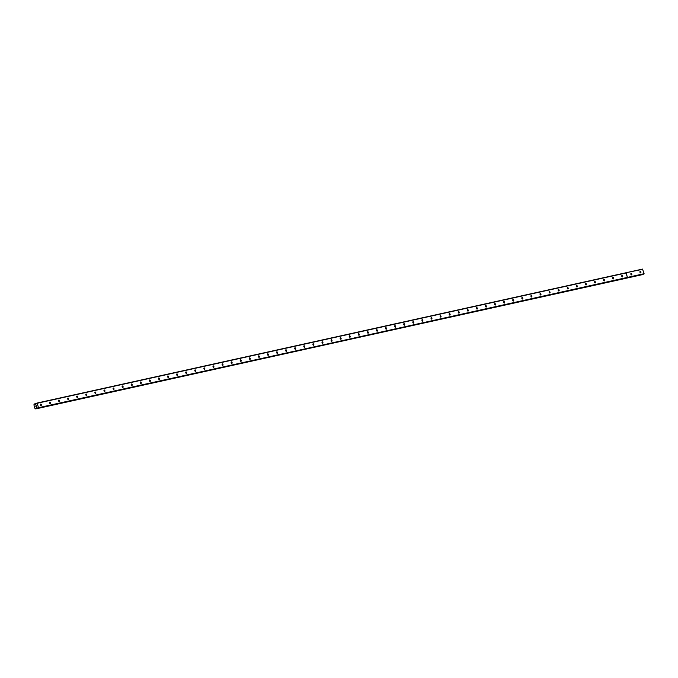 <?xml version="1.0" encoding="UTF-8"?>
<svg xmlns="http://www.w3.org/2000/svg" width="678" height="678" viewBox="0 0 678 678"><rect width="100%" height="100%" fill="white"/><g stroke="black" fill="none" stroke-linecap="round" stroke-linejoin="round"><path stroke-width="1.02" d="M631.116 273.429A0.771 0.466 -108.6 0 1 631.549 274.912A0.771 0.466 -108.6 0 1 631.116 273.429M640.202 271.42A0.771 0.466 -108.6 0 1 640.634 272.903A0.771 0.466 -108.6 0 1 640.202 271.42M642.795 269.268L625.87 272.776L642.524 269.09L644.1 273.709L643.456 274.192L37.832 408.198L36.798 407.631L35.731 408.91L34.951 408.419L33.9 404.859L34.281 403.978L35.502 404.486L36.4 403.266L37.18 403.266L38.493 407.707L37.849 408.19L643.456 274.192M641.625 274.598L35.731 408.91L624.667 278.599M624.675 278.599L35.993 408.775M36.917 403.088L625.87 272.776L627.447 277.395L38.366 408.02M641.625 274.726L36.019 408.656M643.981 274.022L38.493 407.707M644.1 273.709L627.447 277.395L626.141 272.954L37.18 403.266M40.646 404.08A0.771 0.466 -108.6 0 1 41.087 405.554A0.771 0.466 -108.6 0 1 40.646 404.08M49.731 402.071A0.771 0.466 -108.6 0 1 50.164 403.546A0.771 0.466 -108.6 0 1 49.731 402.071M58.817 400.062A0.771 0.466 -108.6 0 1 59.249 401.537A0.771 0.466 -108.6 0 1 58.817 400.062M67.902 398.045A0.771 0.466 -108.6 0 1 68.334 399.528A0.771 0.466 -108.6 0 1 67.902 398.045M76.987 396.037A0.771 0.466 -108.6 0 1 77.419 397.52A0.771 0.466 -108.6 0 1 76.987 396.037M86.072 394.028A0.771 0.466 -108.6 0 1 86.504 395.511A0.771 0.466 -108.6 0 1 86.072 394.028M95.149 392.02A0.771 0.466 -108.6 0 1 95.59 393.494A0.771 0.466 -108.6 0 1 95.149 392.02M104.234 390.011A0.771 0.466 -108.6 0 1 104.675 391.486A0.771 0.466 -108.6 0 1 104.234 390.011M113.319 388.002A0.771 0.466 -108.6 0 1 113.76 389.477A0.771 0.466 -108.6 0 1 113.319 388.002M122.404 385.985A0.771 0.466 -108.6 0 1 122.837 387.469A0.771 0.466 -108.6 0 1 122.404 385.985M131.49 383.977A0.771 0.466 -108.6 0 1 131.922 385.46A0.771 0.466 -108.6 0 1 131.49 383.977M140.575 381.968A0.771 0.466 -108.6 0 1 141.007 383.451A0.771 0.466 -108.6 0 1 140.575 381.968M149.66 379.96A0.771 0.466 -108.6 0 1 150.092 381.434A0.771 0.466 -108.6 0 1 149.66 379.96M158.745 377.951A0.771 0.466 -108.6 0 1 159.177 379.426A0.771 0.466 -108.6 0 1 158.745 377.951M167.822 375.943A0.771 0.466 -108.6 0 1 168.263 377.417A0.771 0.466 -108.6 0 1 167.822 375.943M176.907 373.925A0.771 0.466 -108.6 0 1 177.348 375.409A0.771 0.466 -108.6 0 1 176.907 373.925M185.992 371.917A0.771 0.466 -108.6 0 1 186.433 373.4A0.771 0.466 -108.6 0 1 185.992 371.917M195.078 369.908A0.771 0.466 -108.6 0 1 195.51 371.391A0.771 0.466 -108.6 0 1 195.078 369.908M204.163 367.9A0.771 0.466 -108.6 0 1 204.595 369.374A0.771 0.466 -108.6 0 1 204.163 367.9M213.248 365.891A0.771 0.466 -108.6 0 1 213.68 367.366A0.771 0.466 -108.6 0 1 213.248 365.891M222.333 363.883A0.771 0.466 -108.6 0 1 222.765 365.357A0.771 0.466 -108.6 0 1 222.333 363.883M231.418 361.866A0.771 0.466 -108.6 0 1 231.851 363.349A0.771 0.466 -108.6 0 1 231.418 361.866M240.495 359.857A0.771 0.466 -108.6 0 1 240.936 361.34A0.771 0.466 -108.6 0 1 240.495 359.857M249.58 357.848A0.771 0.466 -108.6 0 1 250.021 359.332A0.771 0.466 -108.6 0 1 249.58 357.848M258.665 355.84A0.771 0.466 -108.6 0 1 259.106 357.314A0.771 0.466 -108.6 0 1 258.665 355.84M267.751 353.831A0.771 0.466 -108.6 0 1 268.183 355.306A0.771 0.466 -108.6 0 1 267.751 353.831M276.836 351.823A0.771 0.466 -108.6 0 1 277.268 353.297A0.771 0.466 -108.6 0 1 276.836 351.823M285.921 349.806A0.771 0.466 -108.6 0 1 286.353 351.289A0.771 0.466 -108.6 0 1 285.921 349.806M295.006 347.797A0.771 0.466 -108.6 0 1 295.439 349.28A0.771 0.466 -108.6 0 1 295.006 347.797M304.091 345.788A0.771 0.466 -108.6 0 1 304.524 347.272A0.771 0.466 -108.6 0 1 304.091 345.788M313.168 343.78A0.771 0.466 -108.6 0 1 313.609 345.255A0.771 0.466 -108.6 0 1 313.168 343.78M322.253 341.771A0.771 0.466 -108.6 0 1 322.694 343.246A0.771 0.466 -108.6 0 1 322.253 341.771M331.339 339.763A0.771 0.466 -108.6 0 1 331.779 341.237A0.771 0.466 -108.6 0 1 331.339 339.763M340.424 337.746A0.771 0.466 -108.6 0 1 340.856 339.229A0.771 0.466 -108.6 0 1 340.424 337.746M349.509 335.737A0.771 0.466 -108.6 0 1 349.941 337.22A0.771 0.466 -108.6 0 1 349.509 335.737M358.594 333.729A0.771 0.466 -108.6 0 1 359.026 335.212A0.771 0.466 -108.6 0 1 358.594 333.729M367.679 331.72A0.771 0.466 -108.6 0 1 368.112 333.195A0.771 0.466 -108.6 0 1 367.679 331.72M376.765 329.711A0.771 0.466 -108.6 0 1 377.197 331.186A0.771 0.466 -108.6 0 1 376.765 329.711M385.841 327.703A0.771 0.466 -108.6 0 1 386.282 329.177A0.771 0.466 -108.6 0 1 385.841 327.703M394.927 325.686A0.771 0.466 -108.6 0 1 395.367 327.169A0.771 0.466 -108.6 0 1 394.927 325.686M404.012 323.677A0.771 0.466 -108.6 0 1 404.452 325.16A0.771 0.466 -108.6 0 1 404.012 323.677M413.097 321.669A0.771 0.466 -108.6 0 1 413.529 323.152A0.771 0.466 -108.6 0 1 413.097 321.669M422.182 319.66A0.771 0.466 -108.6 0 1 422.614 321.135A0.771 0.466 -108.6 0 1 422.182 319.66M431.267 317.651A0.771 0.466 -108.6 0 1 431.7 319.126A0.771 0.466 -108.6 0 1 431.267 317.651M440.353 315.643A0.771 0.466 -108.6 0 1 440.785 317.118A0.771 0.466 -108.6 0 1 440.353 315.643M449.438 313.626A0.771 0.466 -108.6 0 1 449.87 315.109A0.771 0.466 -108.6 0 1 449.438 313.626M458.514 311.617A0.771 0.466 -108.6 0 1 458.955 313.1A0.771 0.466 -108.6 0 1 458.514 311.617M467.6 309.609A0.771 0.466 -108.6 0 1 468.04 311.092A0.771 0.466 -108.6 0 1 467.6 309.609M476.685 307.6A0.771 0.466 -108.6 0 1 477.126 309.075A0.771 0.466 -108.6 0 1 476.685 307.6M485.77 305.592A0.771 0.466 -108.6 0 1 486.202 307.066A0.771 0.466 -108.6 0 1 485.77 305.592M494.855 303.583A0.771 0.466 -108.6 0 1 495.287 305.058A0.771 0.466 -108.6 0 1 494.855 303.583M503.94 301.566A0.771 0.466 -108.6 0 1 504.373 303.049A0.771 0.466 -108.6 0 1 503.94 301.566M513.026 299.557A0.771 0.466 -108.6 0 1 513.458 301.04A0.771 0.466 -108.6 0 1 513.026 299.557M522.111 297.549A0.771 0.466 -108.6 0 1 522.543 299.032A0.771 0.466 -108.6 0 1 522.111 297.549M531.188 295.54A0.771 0.466 -108.6 0 1 531.628 297.015A0.771 0.466 -108.6 0 1 531.188 295.54M540.273 293.532A0.771 0.466 -108.6 0 1 540.713 295.006A0.771 0.466 -108.6 0 1 540.273 293.532M549.358 291.523A0.771 0.466 -108.6 0 1 549.799 292.998A0.771 0.466 -108.6 0 1 549.358 291.523M558.443 289.506A0.771 0.466 -108.6 0 1 558.875 290.989A0.771 0.466 -108.6 0 1 558.443 289.506M567.528 287.497A0.771 0.466 -108.6 0 1 567.961 288.981A0.771 0.466 -108.6 0 1 567.528 287.497M576.614 285.489A0.771 0.466 -108.6 0 1 577.046 286.972A0.771 0.466 -108.6 0 1 576.614 285.489M585.699 283.48A0.771 0.466 -108.6 0 1 586.131 284.963A0.771 0.466 -108.6 0 1 585.699 283.48M594.784 281.472A0.771 0.466 -108.6 0 1 595.216 282.946A0.771 0.466 -108.6 0 1 594.784 281.472M603.861 279.463A0.771 0.466 -108.6 0 1 604.301 280.938A0.771 0.466 -108.6 0 1 603.861 279.463M612.946 277.446A0.771 0.466 -108.6 0 1 613.387 278.929A0.771 0.466 -108.6 0 1 612.946 277.446M622.031 275.438A0.771 0.466 -108.6 0 1 622.472 276.921A0.771 0.466 -108.6 0 1 622.031 275.438M36.019 408.724L641.608 274.776M36.01 406.741L35.883 406.3L36.01 406.741M36.595 406.537L36.459 406.105L36.595 406.537M35.841 406.317L35.985 406.808L35.841 406.317M36.51 406.088L35.985 406.808M36.332 405.486L35.858 405.885M37.248 407.868L36.265 408.088M37.315 407.919L36.214 408.156M36.002 404.088L35.078 404.291M35.985 404.139L35.163 404.325M641.549 274.836L35.934 408.834M36.9 407.639L36.476 407.732M37.01 407.707L36.358 407.851M36.231 403.52L34.561 403.919M36.197 403.596L34.612 403.952M36.171 403.673L34.654 404.003M35.883 404.342L35.358 404.452"/></g></svg>
